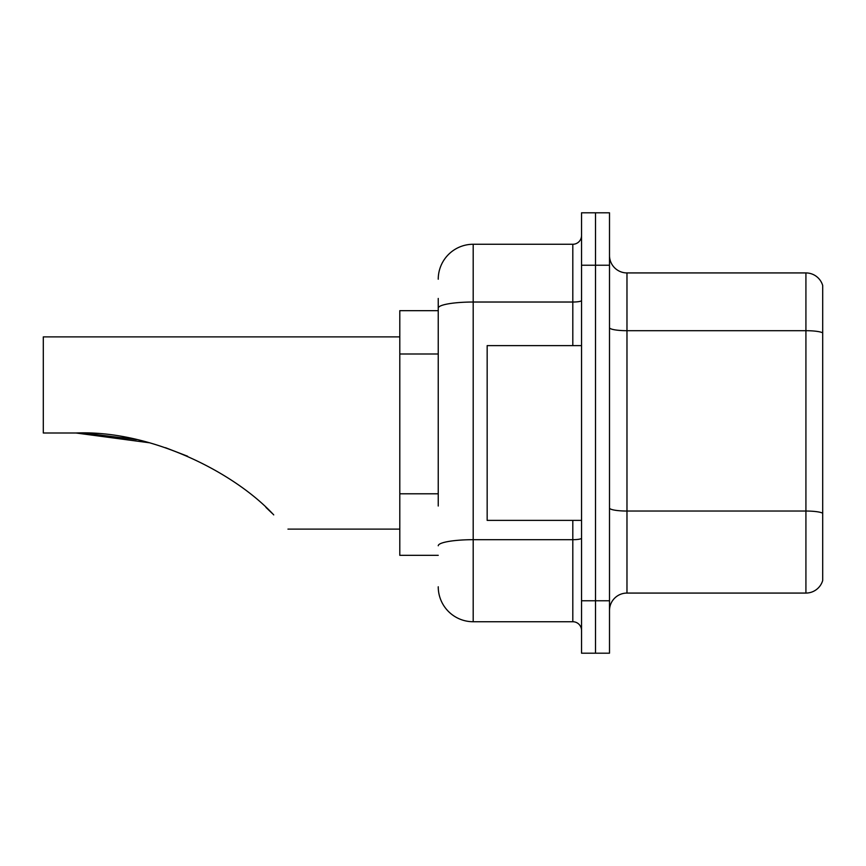 <?xml version="1.0" encoding="UTF-8"?>
<svg xmlns="http://www.w3.org/2000/svg" width="866" height="866" viewBox="0 0 866 866"><rect width="100%" height="100%" fill="white"/><g stroke="black" fill="none" stroke-linecap="round" stroke-linejoin="round"><path stroke-width="1.3" d="M438.239 341.767L438.239 298.445L438.239 310.678L399.8 310.678L399.8 555.322L438.239 555.322M438.239 506.025L438.239 298.445M581.541 600.766L581.541 653.191L595.516 653.191L595.516 600.766L595.516 653.191L609.502 653.191L609.502 600.766L595.516 600.766L595.516 265.234L595.516 600.766L581.541 600.766L581.541 265.234L595.516 265.234L595.516 212.809L595.516 265.234L609.502 265.234L609.502 600.766M609.502 265.234L609.502 212.809L581.541 212.809L581.541 265.234M438.239 279.22A34.954 34.954 0 0 1 473.193 244.266L473.193 621.734L572.805 621.734L572.805 520.379M473.193 244.266L572.805 244.266A8.736 8.736 0 0 0 581.541 235.53M581.541 630.47A8.736 8.736 0 0 0 572.805 621.734M473.193 621.734A34.954 34.954 0 0 1 438.239 586.78M609.502 610.552A17.472 17.472 0 0 1 626.973 593.069L805.921 593.069L805.921 272.931L626.973 272.931A17.472 17.472 0 0 1 609.502 255.448A17.472 17.472 0 0 0 626.973 272.931L626.973 593.069M822.7 285.509A17.472 17.472 0 0 0 805.921 272.931A17.472 17.472 0 0 1 822.7 285.509L822.7 580.491A17.472 17.472 0 0 1 805.921 593.069M822.7 333.118L822.7 513.224A17.472 3.031 180 0 0 805.921 511.037L626.973 511.037A17.472 3.031 -0 0 1 609.502 507.996M77.215 433L133.516 438.975M165.503 447.7L187.597 456.23M136.438 439.603L84.792 433.141M149.233 442.753L76.024 433C150.684 429.937 234.491 472.392 273.732 514.891C292.481 533.64 292.481 533.64 273.732 514.891M399.8 336.885L43.3 336.885L43.3 433L76.024 433M265.938 507.389L272.216 513.386M581.541 345.621L487.168 345.621L487.168 520.379L581.541 520.379M438.239 353.999L399.8 353.999M438.239 493.793L399.8 493.793M581.541 538.176A8.736 1.515 0 0 1 572.805 539.691L473.193 539.691A34.954 6.073 180 0 0 438.239 545.764M438.239 308.101A34.954 6.073 180 0 1 473.193 302.028L572.805 302.028L572.805 244.266M572.805 345.621L572.805 302.028A8.736 1.515 0 0 0 581.541 300.513M822.7 332.869A17.472 3.031 180 0 0 805.921 330.693L626.973 330.693A17.472 3.031 -0 0 1 609.502 327.651M287.956 529.115L399.8 529.115"/></g></svg>
